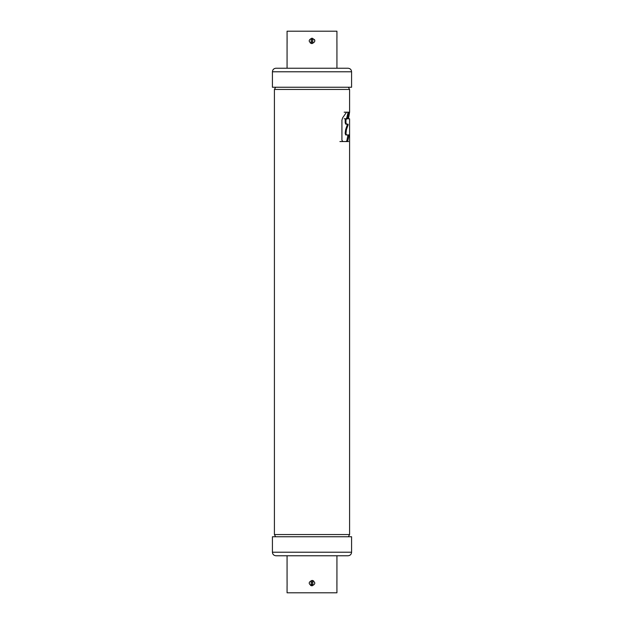 <?xml version="1.0" encoding="UTF-8"?>
<svg xmlns="http://www.w3.org/2000/svg" width="624" height="624" viewBox="0 0 624 624"><rect width="100%" height="100%" fill="white"/><g stroke="black" fill="none" stroke-linecap="round" stroke-linejoin="round"><path stroke-width="0.94" d="M351.577 536.749L272.423 536.749L272.423 552.224L351.577 552.224L351.577 536.749M287.071 585.835L287.071 592.8L336.929 592.8L336.898 580.718M312 584.509L311.173 584.236L311.173 582.02L312.827 582.02L312.827 584.236L312 584.509L312 585.835C308.295 583.994 308.295 582.184 312 580.421C315.705 582.262 315.705 584.064 312 585.835L310.588 585.445M312.46 580.46L313.63 580.952M287.079 580.554L287.102 585.538M312 87.251L351.577 87.251L351.577 71.776L272.423 71.776L272.423 87.251L312 87.251M311.54 43.54L312 43.579C308.295 41.738 308.295 39.936 312 38.165C315.705 40.006 315.705 41.816 312 43.579L310.37 43.048M336.929 38.165L336.929 31.2L287.071 31.2L287.102 43.282M314.863 40.872L314.527 39.601M312.827 41.98L311.173 41.98L311.173 39.764L312.827 39.764L312.694 41.808A1.162 1.162 0 0 1 311.306 41.808L311.306 39.944A1.162 1.162 0 0 1 312.694 39.944L312.694 41.808M336.921 43.446L336.898 38.462M346.148 141.547L346.913 140.579L347.95 134.94L345.743 134.94L345.197 133.622L345.946 133.622L346.382 129.8L348.153 124.675L348.005 124.145L346.538 124.145L345.946 122.827L345.946 120.112L346.538 118.794L347.755 118.794M348.574 141.547L342.88 141.547L341.921 140.228L341.921 120.159L342.631 117.827L346.562 112.187L347.864 112.187L347.935 113.092L346.772 117.827L345.977 118.794M346.772 117.827L347.654 117.827L346.788 118.794L345.743 118.794L345.197 120.112L345.197 122.827L345.743 124.145L347.1 124.145L347.201 125.05L345.602 129.8L345.197 133.622M275.629 536.749L274.412 534.542L349.588 534.542L348.371 536.749M349.588 534.542L349.588 119.824L349.565 118.794L348.707 118.794L348.59 118.264L349.588 112.187L349.588 89.458L274.412 89.458L274.412 534.542M346.975 141.547L347.802 140.579L349.011 135.47L348.917 134.94L346.538 134.94L345.946 133.622M344.175 112.187L348.824 112.187L348.902 113.092L347.935 113.092M347.654 117.827L348.902 113.092M349.573 141.391L349.588 120.112M346.538 124.145L345.743 124.145M346.538 134.94L345.743 134.94L346.538 134.94M349.565 118.794L344.183 118.794M349.565 112.187L348.824 112.187M312 580.421L312 581.747M311.306 584.056L311.306 582.192A1.162 1.162 0 0 1 312.694 582.192L312.694 584.056A1.162 1.162 0 0 1 311.306 584.056L311.173 584.236M312 43.579L312 42.253M312 38.165L312 39.491M348.988 135.845L348.013 135.845M346.913 140.579L347.802 140.579M345.743 118.794L346.538 118.794M345.946 120.112L345.197 120.112M345.197 122.827L345.946 122.827M348.114 125.05L347.201 125.05M345.602 129.8L346.382 129.8M345.946 132.132L345.197 132.132M272.423 552.224C272.633 554.377 273.811 555.555 275.964 555.766L287.071 555.766L287.071 580.421M351.577 552.224C351.367 554.377 350.189 555.555 348.036 555.766L275.964 555.766M336.929 580.421L336.929 555.766M336.913 585.624L336.913 580.632M336.921 585.686L336.921 580.554M272.423 71.776C272.633 69.623 273.811 68.445 275.964 68.234L348.036 68.234C350.189 68.445 351.367 69.623 351.577 71.776M287.071 43.579L287.071 68.234M336.929 43.579L336.929 68.234M287.087 38.376L287.087 43.368M287.079 38.314L287.079 43.446M342.88 141.547L339.916 141.547M274.412 89.458L275.629 87.251M349.588 89.458L348.371 87.251"/></g></svg>
